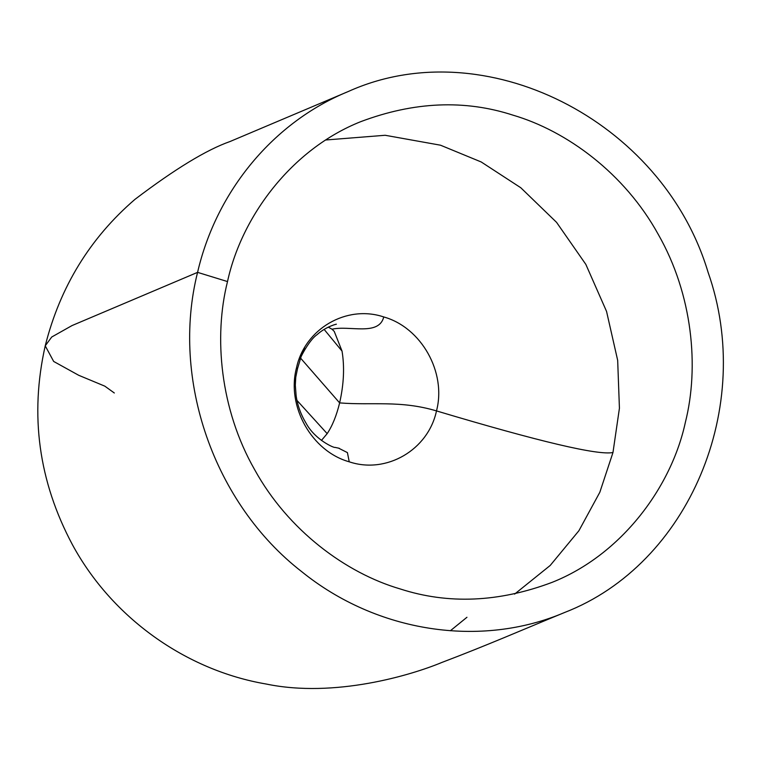 <?xml version="1.0" encoding="UTF-8"?>
<svg xmlns="http://www.w3.org/2000/svg" width="761" height="761" viewBox="0 0 761 761"><rect width="100%" height="100%" fill="white"/><g stroke="black" fill="none" stroke-linecap="round" stroke-linejoin="round"><path stroke-width="1.14" d="M227.51 281.57C241.399 217.17 291.035 149.384 360.724 121.665C413.927 101.651 464.638 99.463 512.866 115.12C566.726 130.873 624.686 173.422 658.208 234.302C692.71 294.612 699.321 367.116 685.347 422.431C671.459 486.84 621.832 554.626 552.134 582.346C498.931 602.36 448.219 604.538 400.001 588.881C346.141 573.128 288.181 530.588 254.659 469.699C220.157 409.389 213.546 336.895 227.51 281.57L197.575 272.362C216.524 190.669 273.827 121.865 348.215 91.539C483.901 30.174 662.336 119.724 708.015 272.086C755.464 406.412 688.962 564.329 564.652 612.472C480.438 648.391 376.705 632.315 301.813 571.739C213.965 503.687 170.664 379.311 197.575 272.362L72.057 325.556L51.729 337.009L45.232 345.827L53.67 361.446L78.706 375.287L104.809 386.15L114.321 392.99M325.889 139.976L385.152 135.277L440.495 145.199L481.209 161.969L520.79 187.748L556.557 222.345L585.837 264.381L606.546 311.401L617.675 360.362L619.425 408.229L612.976 452.51L599.83 492.272L578.912 530.721L550.203 565.461L514.598 594.113M304.638 347.539L301.632 354.854L297.513 368.676L295.649 377.817M321.437 440.429L327.173 433.637C332.405 425.77 336.562 415.525 339.625 402.892C343.848 384.286 344.657 367.03 342.041 351.116L334.25 331.425L332.043 329.228L328.267 327.135M342.041 351.116L324.138 329.418M612.976 452.51C598.355 455.563 539.53 441.703 436.491 410.911C400.124 400.048 371.91 405.565 339.625 402.892L300.519 358.06M327.173 433.637L296.98 400.419M332.043 329.228C349.28 325.128 378.892 336.448 383.744 316.947C346.578 304.438 304.752 328.838 296.495 367.839C286.307 406.25 311.591 451.302 349.232 461.813C386.398 474.322 428.234 449.913 436.491 410.911C446.678 372.5 421.385 327.449 383.744 316.947M294.973 382.222L295.801 376.562L295.316 385.209L296.134 395.739C297.532 405.423 300.88 414.65 306.179 423.42C315.282 440.067 334.536 448.258 335.021 447.382L338.55 448.134L347.416 452.605L349.232 461.813M297.513 368.676L296.495 367.839M466.95 617.276L450.35 630.764M336.191 324.3C338.065 323.625 326.241 326.231 317.08 334.64C308.605 340.376 298.769 360.59 299.948 359.639L301.632 354.854M339.368 448.353L338.55 448.134M348.215 91.539L230.117 141.489C206.602 149.746 174.887 169.037 134.963 199.363C89.979 238.107 60.062 286.935 45.232 345.827C29.603 415.03 38.649 481.285 72.362 544.581C112.076 617.98 186.16 670.403 266.236 684.034C334.555 698.217 411.197 675.216 441.837 662.46C487.44 645.166 522.569 629.756 564.652 612.472"/></g></svg>
